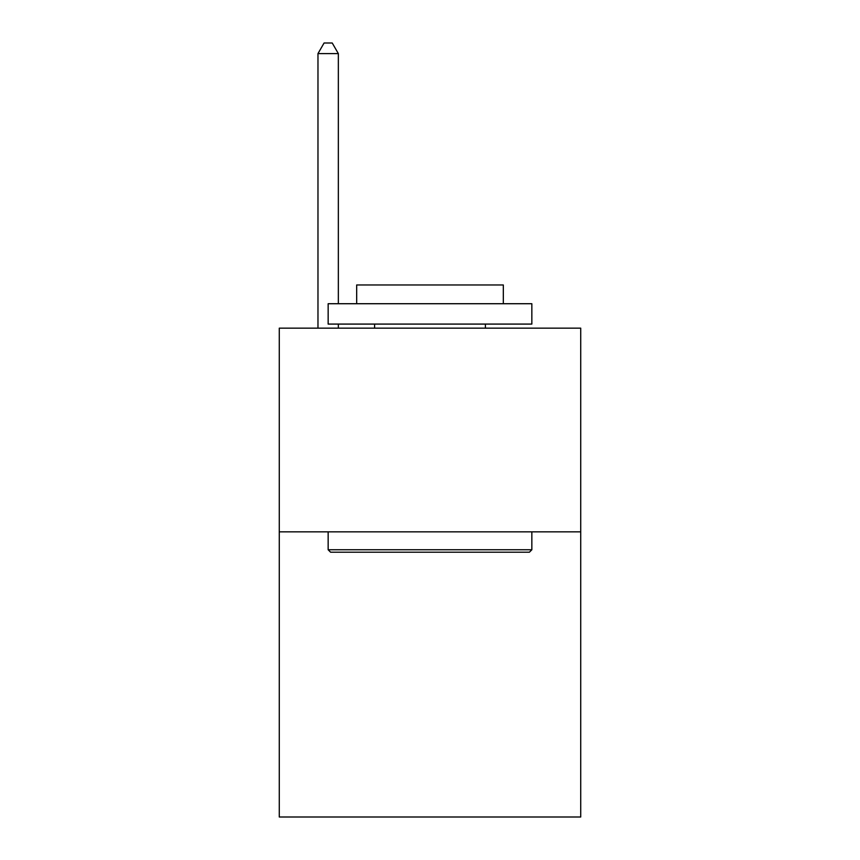<?xml version="1.0" encoding="UTF-8"?>
<svg xmlns="http://www.w3.org/2000/svg" width="860" height="860" viewBox="0 0 860 860"><rect width="100%" height="100%" fill="white"/><g stroke="black" fill="none" stroke-linecap="round" stroke-linejoin="round"><path stroke-width="1.29" d="M580.726 531.846L580.726 817L279.274 817L279.274 328.154L580.726 328.154L580.726 531.846L279.274 531.846M330.606 552.206L328.154 549.766L531.846 549.766L529.394 552.206L330.606 552.206M531.846 303.72L531.846 324.08L328.154 324.08L328.154 303.72L531.846 303.72M356.674 303.72L356.674 284.972L503.326 284.972L503.326 303.72M531.846 531.846L531.846 549.766M328.154 531.846L328.154 549.766M485.406 324.08L485.406 328.154M374.594 324.08L374.594 328.154M338.346 303.72L338.346 53.589L317.974 53.589L317.974 328.154M338.346 324.08L338.346 328.154M317.974 53.589L324.08 43L332.229 43L338.346 53.589"/></g></svg>
